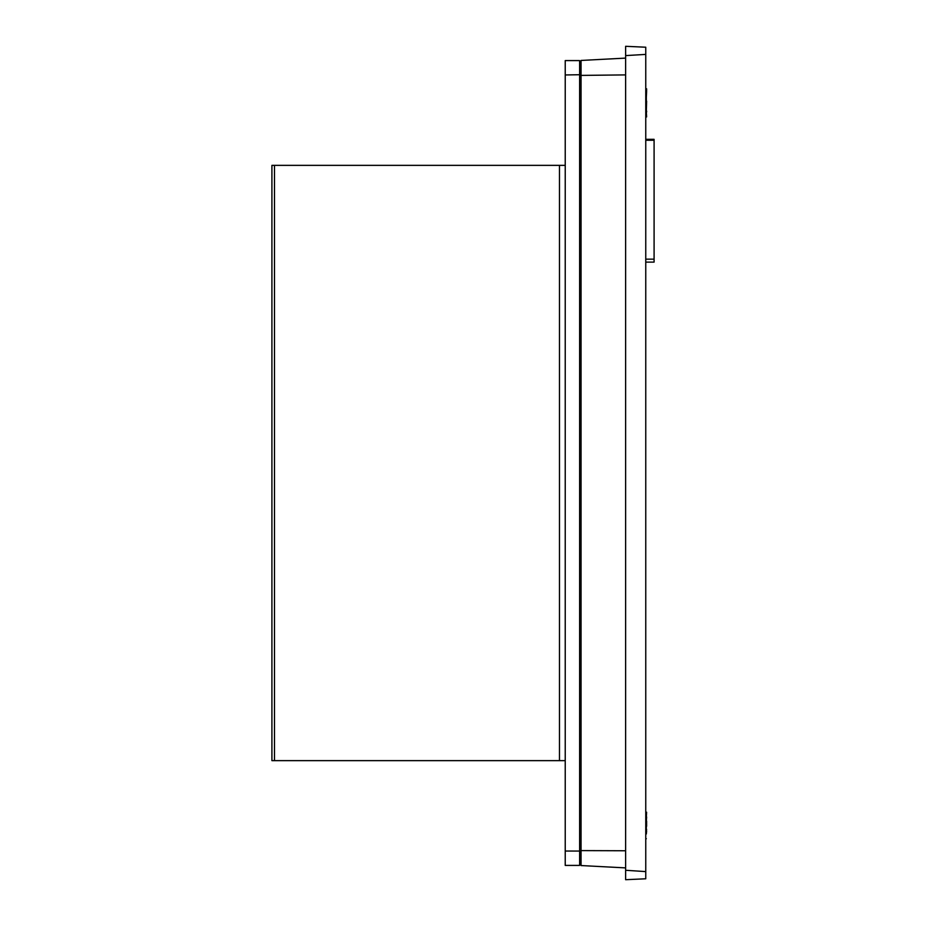 <?xml version="1.0" encoding="UTF-8"?>
<svg xmlns="http://www.w3.org/2000/svg" width="926" height="926" viewBox="0 0 926 926"><rect width="100%" height="100%" fill="white"/><g stroke="black" fill="none" stroke-linecap="round" stroke-linejoin="round"><path stroke-width="1.39" d="M565.23 165.36L271.908 165.36L271.908 760.64L274.49 760.64L274.49 165.36M565.23 760.64L274.49 760.64M645.758 127.394L645.758 55.502M645.758 262.127L654.092 262.127L654.092 139.328L645.758 139.328M645.758 847.348L645.758 804.208M646.336 112.023L646.614 116.931L645.758 115.889M645.758 812.843L646.614 812.195L646.336 816.94M646.614 90.783L646.614 88.792M646.336 101.108L646.336 98.55M646.614 89.891L646.336 91.419M646.336 97.23L646.614 91.419M646.336 98.272L646.336 97.357M646.336 111.039L646.614 101.108M646.614 112.023L646.614 111.039M646.336 821.084L646.614 816.94M646.336 829.441L646.336 825.413M646.614 826.281L646.614 821.084M646.336 830.958L646.614 829.441M646.336 833.979L646.614 830.958M645.758 47.214L645.758 878.786L625.629 879.7L625.629 46.3L645.758 47.214L625.629 46.3M645.758 54.402L625.629 55.595M645.758 871.597L625.629 870.278M645.758 878.786L625.629 879.7M625.629 867.893L581.053 865.555L581.053 60.445L625.629 58.107M625.629 74.902L581.053 75.4M581.053 61.88L579.618 61.88L579.618 60.584L579.618 74.728L579.618 61.88L581.053 61.88M581.053 864.12L579.618 864.12L581.053 864.12M579.618 851.052L565.23 851.04L565.23 865.416L579.618 865.416L579.618 74.728L565.23 74.96L565.23 60.584L579.618 60.584M565.23 851.04L565.23 74.96M559.478 165.36L559.478 760.64M645.758 259.153L654.092 259.153M645.758 140.243L654.092 140.243M645.758 838.725L646.336 838.725M625.629 850.762L581.053 850.6M581.053 75.075L579.618 75.075M581.053 851.353L579.618 851.353"/></g></svg>
